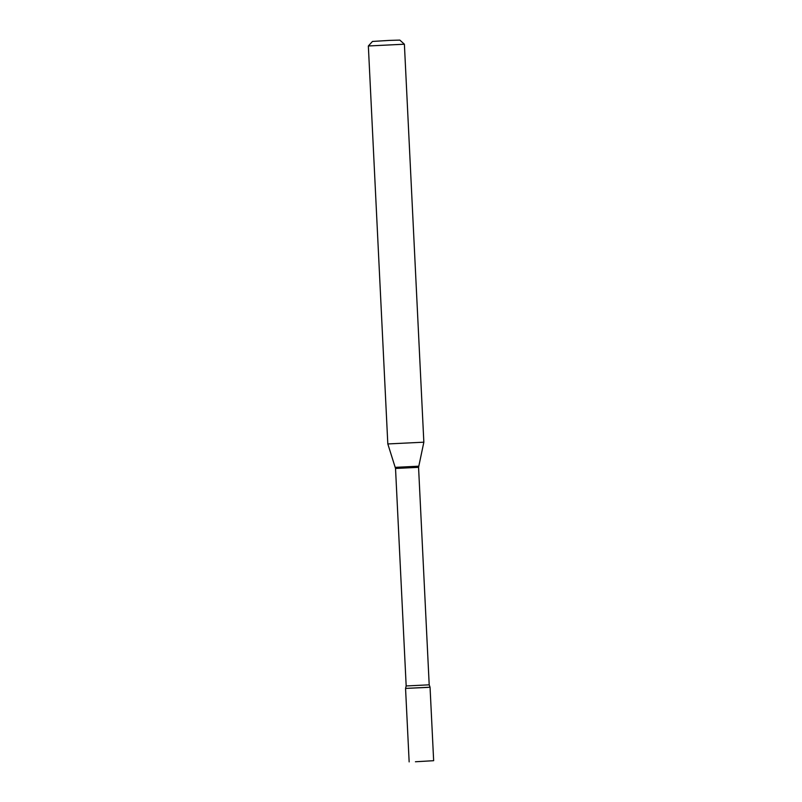 <?xml version="1.0" encoding="UTF-8"?>
<svg xmlns="http://www.w3.org/2000/svg" width="802" height="802" viewBox="0 0 802 802"><rect width="100%" height="100%" fill="white"/><g stroke="black" fill="none" stroke-linecap="round" stroke-linejoin="round"><path stroke-width="1.2" d="M415.426 761.76L433.651 760.697L415.426 761.76M409.15 761.9L405.551 688.407L428.499 687.374M429.2 684.828L406.173 685.961L405.551 688.407L430.052 687.204L429.2 684.828L418.564 467.335L423.847 442.193L404.388 44.21L368.359 45.975L372.469 41.443L389.491 40.401L399.847 40.1L404.378 44.21M406.173 685.961L395.526 468.458L387.817 443.947L423.847 442.193M395.526 468.458L418.564 467.335M395.326 467.345L418.654 466.203M433.651 760.697L430.052 687.204M387.817 443.947L368.349 45.975"/></g></svg>
